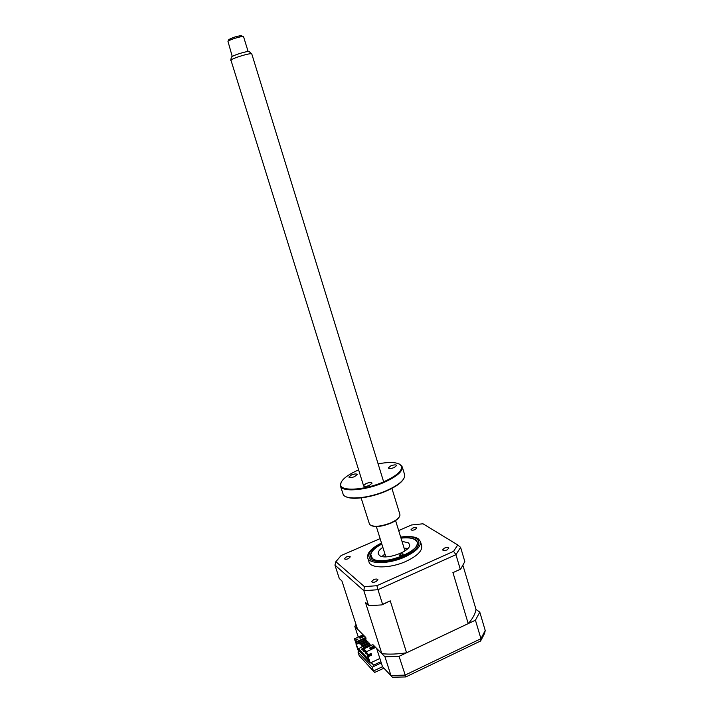 <?xml version="1.0" encoding="UTF-8"?>
<svg xmlns="http://www.w3.org/2000/svg" width="713" height="713" viewBox="0 0 713 713"><rect width="100%" height="100%" fill="white"/><g stroke="black" fill="none" stroke-linecap="round" stroke-linejoin="round"><path stroke-width="1.07" d="M356.001 624.445L354.816 626.424L358.265 637.057M373.532 671.227L359.183 655.657L373.443 670.995L382.498 666.7L391.054 675.772M359.655 651.192L357.988 651.976L372.213 667.181L381.277 662.903L376.633 648.402L384.984 656.825L399.057 656.334L475.437 620.203L479.796 612.146L476.017 609.437L463.058 565.748M479.796 612.146L485.214 630.444L484.653 633.313L481.088 640.131M475.437 620.203L480.945 638.705L480.312 641.254M399.057 656.334L405.831 676.931M372.213 667.181L373.443 670.995L374.646 672.439L383.817 668.241M381.277 662.903L382.498 666.7L392.435 677.207L405.688 676.949M362.605 635.06L362.231 633.902L354.816 626.424M380.885 661.673L373.567 665.131L371.161 662.582M384.984 656.825L390.947 675.478L405.011 675.14L480.945 638.705L485.214 630.444M357.988 651.976L359.183 655.657M403.086 553.948L403.219 554.135C402.551 555.275 401.374 555.703 399.681 555.427L399.547 555.24C400.207 554.099 401.392 553.662 403.086 553.948M381.803 544.081C375.234 547.566 371.571 551.06 370.805 554.571L372.311 558.324C381.402 567.325 425.411 549.589 416.205 540.784L415.135 539.812C412.194 537.941 407.488 537.388 401.009 538.146M402.007 541.381L408.291 542.771L409.494 544.367C412.274 550.899 384.949 560.837 379.298 555.302L378.291 553.841C377.89 551.862 379.396 549.687 382.819 547.317M381.99 556.47L384.913 554.001M404.066 548.074L407.872 548.466M412.693 528.092L411.018 529.697C411.588 530.419 412.943 530.383 415.082 529.607L416.757 528.012C416.187 527.29 414.832 527.317 412.693 528.092M444.333 548.145L442.613 549.892C443.263 550.748 444.76 550.748 447.096 549.892L448.816 548.145C448.156 547.29 446.668 547.29 444.333 548.145M373.585 579.678L371.642 581.656C372.239 582.512 373.683 582.512 375.965 581.665L377.917 579.687C377.311 578.831 375.867 578.831 373.585 579.678M346.366 556.951L344.477 558.751C345.003 559.464 346.313 559.438 348.416 558.662L350.297 556.871C349.762 556.149 348.452 556.176 346.366 556.951M367.739 557.931L368.969 561.808C370.118 568.68 390.243 568.626 406.054 561.345C417.212 556.015 422.435 550.837 421.731 545.793L421.659 545.57M381.482 543.03C374.298 546.577 369.806 550.293 367.988 554.188L367.632 557.602C368.764 564.411 388.888 564.295 404.717 557.022C415.893 551.71 421.133 546.559 420.447 541.568L418.433 538.868C414.788 536.524 408.879 535.935 400.679 537.085M381.767 543.957C373.737 548.252 370.002 552.37 370.573 556.318C371.58 562.334 389.369 562.209 403.353 555.801C413.237 551.113 417.88 546.559 417.283 542.138C415.706 538.377 410.269 537.005 400.964 538.012M367.516 654.89L366.99 654.525L367.605 655.612L370.974 654.035M367.391 654.944L367.605 655.612M366.535 652.645L365.216 652.662L365.822 653.741L366.749 653.304M365.609 653.081L365.822 653.741M365.216 652.662L366.366 652.119M365.234 650.577L363.844 651.227L363.452 650.817L364.058 651.887L365.742 651.103M363.844 651.227L364.058 651.887M363.452 650.817L364.842 650.167M364.495 648.277L362.097 649.391L361.714 648.982L368.505 646.067M364.539 648.42L361.919 649.641L362.311 650.051L364.004 649.267M361.714 648.982L361.919 649.641M370.047 645.345L369.566 644.855M368.264 643.536L367.783 643.046M366.491 641.736L366.027 641.263M365.617 641.45L365.814 642.048M366.348 643.714L366.544 644.329M366.58 652.787L365.653 653.215M362.712 646.397L357.962 649.106L356.402 644.311L359.495 642.876M368.79 659.614L358.256 648.465M357.186 642.056L355.867 642.671L354.94 639.828L357.017 641.994L356.874 641.548L365.751 637.449L357.525 629.151L341.91 580.917L339.29 578.528L334.941 565.079L335.876 561.692L341.108 555.543L380.1 538.627M355.867 642.671L354.316 638.884L356.874 641.548M359.441 642.404L355.912 643.794L356.402 644.311M359.12 650.621L370.234 663.019L368.202 656.735L371.669 655.113L371.125 653.429L367.658 655.051L366.571 651.673L375.653 647.422L372.908 644.65L363.871 648.857L366.571 651.673M358.746 650.8L357.89 649.891L355.912 643.794M359.272 642.235L359.049 641.557M354.316 638.884L363.14 634.811M367.881 641.745L367.436 641.299L360.894 644.329L361.678 645.88L361.322 644.784L367.881 641.745L368.238 642.841L361.678 645.88M360.894 644.329L361.322 644.784M369.655 643.545L369.209 643.09L362.632 646.147L363.434 647.707L363.077 646.602L369.655 643.545L370.011 644.65L363.434 647.707M362.632 646.147L363.077 646.602M371.428 645.336L371.001 644.909L364.396 647.974L364.575 648.527M364.396 647.974L364.815 648.42M359.949 644.08L359.593 642.983L366.117 639.962L366.473 641.049L359.949 644.08L359.762 643.518M366.117 639.962L365.68 639.516L359.165 642.538L359.593 642.983M379.869 658.482L370.234 663.019M363.871 648.857L366.197 651.575L367.658 655.051M369.601 648.072L373.674 646.174L374.592 647.101L370.51 649.008L369.601 648.072M373.674 646.174L374.182 647.297M370.297 648.785L373.96 647.074M476.017 609.437C475.268 613.955 472.666 618.688 468.227 623.617L406.597 652.778C397.542 654.169 389.289 654.472 381.856 653.669L365.457 602.44L369.343 605.685L381.972 604.891L382.596 604.33L377.97 589.713L363.853 590.712L334.941 565.079M368.487 605.212L363.853 590.712L364.396 586.621L335.876 561.692M453.486 572.379L460.678 569.108L453.486 572.379M398.674 530.561L411.553 524.973L422.987 523.788L457.746 544.937L460.616 547.379L464.823 561.586L460.678 569.108M460.215 569.045L455.937 554.678L377.97 589.713L376.892 585.712L364.396 586.621M457.746 544.937L453.575 551.354L376.892 585.712M424.716 524.839L422.987 523.788M453.575 551.354L455.937 554.678L460.616 547.379M468.227 623.617L452.889 572.379M382.596 604.33L390.252 600.845L381.972 604.891M406.597 652.778L390.252 600.845M365.751 637.449L366.036 638.322L357.017 641.994M364.798 638.893L365.136 639.766M366.42 641.076L366.892 641.548M368.184 642.868L368.657 643.349M369.958 644.668L370.448 645.158M381.856 653.669L375.653 647.422M360.056 638.278L359.192 637.395L363.167 635.568L364.031 636.442L360.056 638.278M356.955 639.962L356.357 639.347L357.997 639.035L356.955 639.962M363.167 635.568L363.63 636.629M359.869 638.09L363.443 636.442M356.58 639.579L357.578 639.115M359.842 638.064L363.434 636.406M359.628 642.315L359.334 641.424M370.822 653.563L371.143 654.561L367.685 656.183L369.281 661.12L357.962 649.106M371.669 655.113L371.143 654.561M367.685 656.183L368.202 656.735M405.367 550.614L404.476 549.402M404.458 549.349L404.993 549.857M384.646 556.808L385.305 555.275M385.323 555.329L385.278 556.835M228.57 39.999L228.811 39.589C232.652 37.477 236.832 36.167 241.342 35.65L241.841 35.926M243.596 36.835L243.008 36.586C240.593 36.274 229.577 39.732 227.955 41.318L232.251 56.461M231.315 57.379L231.547 56.933C233.258 55.186 247.527 50.81 249.176 51.532L249.416 51.764M251.796 53.992L251.52 53.796C249.63 52.976 232.91 58.101 230.923 60.106L363.443 485.339M385.831 556.835L376.321 526.542M340.449 486.097L343.292 494.67C346.108 500.294 368.131 498.539 385.688 490.963C397.685 485.669 404.048 480.651 404.779 475.928L404.601 474.635M399.316 464.029L402.257 466.881C402.747 471.632 396.383 476.935 383.166 482.79C364.396 490.856 341.171 492.255 340.351 485.767L341.233 482.024M358.612 469.894C347.374 474.894 341.367 479.662 340.582 484.207C339.424 491.489 363.274 490.615 382.819 482.202C396.9 475.892 403.041 470.393 401.25 465.696C398.246 462.184 390.537 461.569 378.113 463.851M369.334 485.446C366.108 486.605 364.12 486.729 363.345 485.829L366.09 483.53C369.307 482.38 371.295 482.255 372.07 483.156L369.334 485.446M361.117 497.906L369.584 524.465C373.309 527.29 380.305 526.791 390.581 522.95C396.312 520.365 399.44 517.79 399.957 515.232L399.859 514.278M399.2 517.032C397.925 519.207 395.038 521.292 390.528 523.289C382.239 526.515 375.84 527.308 371.339 525.659M403.647 478.949C401.116 483.102 395.118 487.229 385.635 491.328C370.903 497.647 352.249 500.125 346.108 496.774M354.53 476.667C351.456 477.763 349.557 477.906 348.844 477.086L351.536 474.894C354.602 473.797 356.5 473.664 357.213 474.484L354.53 476.667M394.2 467.559C391.018 468.682 389.048 468.824 388.273 467.969L390.849 465.839C394.013 464.716 395.982 464.582 396.767 465.437L394.2 467.559M381.535 543.208C369.664 549.67 366.152 555.169 370.992 559.723C378.648 563.136 389.69 562.013 404.119 556.354C426.098 546.996 422.426 533.591 400.742 537.272M405.831 676.922L479.813 641.37M370.805 554.571L370.439 555.177M416.205 540.784L416.793 541.06M421.731 545.793L420.447 541.568M418.433 538.868C414.387 536.613 408.478 536.033 400.697 537.139M381.491 543.074C374.664 546.443 370.163 550.151 367.988 554.188M385.172 555.873L384.663 556.71M228.811 39.589L227.955 41.318M241.342 35.65L243.008 36.586M243.588 36.8L248.124 51.505M249.176 51.532L251.52 53.796M251.787 53.965L383.656 481.854M395.59 520.57L404.859 550.65M231.369 57.129L230.709 60.329M404.672 474.849L402.257 466.881M401.25 465.696L401.874 466.008M399.904 514.412L391.909 488.378M340.582 484.207L340.244 484.813"/></g></svg>
